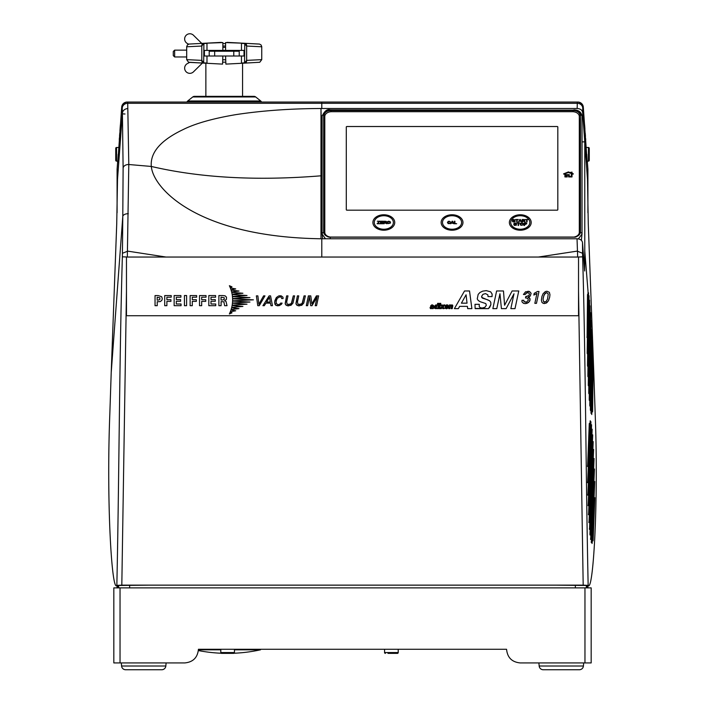 <?xml version="1.0" encoding="UTF-8"?>
<svg xmlns="http://www.w3.org/2000/svg" width="705" height="705" viewBox="0 0 705 705"><rect width="100%" height="100%" fill="white"/><g stroke="black" fill="none" stroke-linecap="round" stroke-linejoin="round"><path stroke-width="1.06" d="M586.542 587.873L587.591 585.494M587.908 585.494L587.908 587.873M591.768 414.54L592.746 358.554L593.786 372.592L588.27 223.776L587.476 179.114L587.908 169.191L587.908 212.743M117.409 585.494L118.458 587.873M118.202 154.316C117.585 164.891 117.638 164.891 118.369 154.316L121.701 107.107C122.194 104.005 124.01 102.322 127.138 102.049C124.01 102.322 122.194 104.005 121.701 107.107C122.194 104.005 124.01 102.322 127.138 102.049L127.658 102.049L127.138 102.049A5.455 5.455 0 0 0 121.701 107.107L122.212 107.248L122.406 113.241L123.119 168.151L122.785 216.488L111.214 372.592L116.73 223.776L117.524 179.114L117.092 169.191L117.092 212.743M117.092 587.873L117.092 585.494M120.035 662.929L120.035 587.873L113.822 587.873L113.822 662.929L184.78 662.929C193.073 662.118 197.62 657.562 198.431 649.279L408.451 649.279M374.337 649.279L258.338 649.279M198.431 649.279L506.569 649.279C507.38 657.562 511.927 662.118 520.22 662.929L591.178 662.929L591.178 587.873L120.035 587.873M577.377 102.049L577.862 102.049A5.455 5.455 0 0 1 583.299 107.107C582.806 104.005 580.99 102.322 577.862 102.049A5.455 5.455 0 0 1 583.299 107.107L586.63 154.316C587.362 164.891 587.415 164.891 586.798 154.316M576.434 102.049L575.624 102.049M321.788 102.049L321.797 103.3L127.72 103.309L127.658 102.049L577.342 102.049A5.455 5.455 90 0 1 582.788 107.248L583.299 107.107L582.788 107.248L582.621 112.403C582.127 109.989 580.303 108.685 577.148 108.499L577.342 102.049M129.376 102.049L128.592 102.049M149.848 102.049L186.913 102.049A2.732 2.732 0 0 1 187.715 100.982L192.773 96.946A2.732 2.732 0 0 1 194.474 96.347L253.967 96.347A2.732 2.732 0 0 1 255.677 96.946L260.727 100.982A2.732 2.732 0 0 1 261.529 102.049L406.97 102.049M492.161 102.049L555.152 102.049M322.079 141.881L322.079 191.037M582.022 141.881L584.771 141.881L582.621 112.403M587.476 179.114L584.771 141.881M584.771 142.621L584.771 250.962L588.058 291.755M321.797 141.881L320.986 108.499L320.986 238.766L577.034 238.766C580.18 238.951 581.995 240.202 582.497 242.52L584.648 271.002L584.771 250.962M321.797 221.846L322.079 197.929M320.986 238.766C196.713 236.995 153.144 188.068 151.319 166.451C150.059 152.588 160.634 140.313 183.027 129.623C195.215 123.516 212.866 118.51 235.99 114.607C261.855 110.667 290.187 108.632 320.986 108.499L577.148 108.499M577.668 257.043L577.034 238.766M321.797 238.766L321.797 257.043M578.532 290.83L583.185 585.141L588.155 585.379C585.917 481.841 585.591 356.492 582.638 256.849L582.577 253.28L577.166 251.121L538.373 257.043M587.908 169.191L587.309 161.137M122.265 108.015A5.455 4.953 179 0 1 127.72 103.309L128.795 164.512L127.332 257.043M166.028 257.043L127.816 251.147L122.423 253.28L122.362 256.805C119.383 357.832 119.11 480.308 116.845 585.379L118.74 585.494M320.986 175.809C256.779 181 200.229 177.88 151.319 166.451L128.795 164.512A5.455 3.851 180 0 0 123.119 168.151M127.896 257.043L122.362 256.805M582.638 256.849L577.43 257.043M126.468 290.839L121.815 585.141L116.845 585.379C111.91 592.861 106.358 504.242 109.786 414.91L111.214 372.592M583.185 585.141L121.815 585.141M118.44 586.842L118.44 585.476L149.354 585.141M586.137 587.873L586.56 585.476L555.646 585.141M593.786 372.592L595.214 414.91C598.633 505.009 593.081 592.561 588.155 585.379L586.26 585.494M118.775 586.86L118.863 587.873M591.68 413.941L592.535 356.043M592.059 340.057L591.081 413.518M590.993 412.918L592.033 340.656M591.565 329.561L590.446 410.513M590.358 409.913L591.53 330.16M591.063 320.502L589.865 406.062M589.768 405.463L591.028 321.101M590.561 312.641L590.746 331.535L589.318 400.414M589.23 399.814L590.526 313.24M588.728 393.055L590.032 306.481L590.244 324.776L588.816 393.654M588.27 385.194L589.53 300.832L589.741 318.025L588.358 385.794M587.855 376.135L589.027 296.382L587.944 376.734M587.485 365.639L588.525 293.377L587.573 366.239M588.023 292.355L587.265 353.751M587.177 353.152L588.023 294.866M582.577 253.28L582.497 242.52M589.909 534.425L593.601 450.054L590.006 535.024M593.601 450.054L593.672 449.455M594.024 459.122L590.693 538.876L594.086 458.523M590.517 538.876L590.614 539.475M594.385 469.618L591.38 541.881L594.456 469.019M591.195 541.881L591.292 542.48M594.659 482.105L592.156 542.903L594.729 481.506M591.98 542.903L592.077 543.502M594.764 498.276L593.125 540.25L594.844 497.677M592.949 540.25L593.046 540.85M592.641 435.443L589.027 522.017L592.711 434.844M588.851 522.017L588.948 522.616M592.103 429.794L588.578 514.157L592.165 429.195M588.402 514.157L588.499 514.756M591.521 425.344L588.19 505.097L591.583 424.745M588.014 505.097L588.111 505.697M590.878 422.339L587.873 494.602L590.949 421.731M587.697 494.602L587.794 495.201M590.155 421.317L587.653 482.105L590.226 420.718M587.476 482.105L587.573 482.705M589.257 423.969L587.617 465.943L589.336 423.37M587.441 465.943L587.538 466.543M593.02 369.314L592.614 411.288L593.055 368.715M592.464 411.288L592.553 411.887M587.512 295.007L587.106 336.981L587.547 294.408M586.957 336.981L587.045 337.58M593.143 442.202L589.53 528.776L593.205 441.603M589.354 528.776L589.451 529.376M121.701 107.107L122.212 107.248A5.455 5.455 90 0 1 127.658 102.049M128.31 213.712A5.455 2.979 -179.3 0 0 122.785 216.488L122.423 253.28M117.092 169.191L117.691 161.137M119.312 139.246L119.427 137.695M119.938 130.795L120.211 127.112M589.53 300.832L589.556 300.233M589.027 296.382L589.054 295.783M588.525 293.377L588.56 292.778M592.746 358.554L592.746 356.043M592.561 352.553L592.535 353.152M590.032 306.481L590.059 305.882M579.343 669.75A4.098 4.098 0 0 0 583.423 666.014A4.098 4.098 0 0 1 579.343 669.75L543.247 669.75A4.098 4.098 0 0 1 539.166 666.014L538.893 662.929L539.166 666.014A4.098 4.098 0 0 0 543.247 669.75M583.423 666.014L583.687 662.929L583.423 666.014L539.166 666.014M161.753 669.75A4.098 4.098 0 0 0 165.834 666.014A4.098 4.098 0 0 1 161.753 669.75L125.657 669.75A4.098 4.098 0 0 1 121.577 666.014L121.313 662.929L121.577 666.014A4.098 4.098 0 0 0 125.657 669.75M165.834 666.014L166.107 662.929L165.834 666.014L121.577 666.014M260.453 649.279L260.515 649.816A153.84 153.84 0 0 1 234.086 653.235A0.82 0.82 0 0 1 233.637 653.376L231.046 653.376M198.369 650.565A153.84 153.84 0 0 0 221.176 653.235M222.859 62.181L225.582 62.181M225.582 59.784L222.859 59.784M237.188 50.452L211.253 50.452L237.188 50.452M225.582 50.381L222.859 50.381M222.859 43.56L225.582 43.56M221.37 42.37L189.398 44.045M201.868 46.037L203.287 43.313A2.732 1.63 87 0 0 201.797 46.045L203.666 43.56L206.979 43.384L206.979 50.407L222.859 50.407L222.859 42.582L204.256 43.269M206.979 50.407L204.415 50.407L204.415 56.003L222.859 56.003L222.569 64.111L203.014 63.089L201.868 60.383L186.693 59.643L186.693 46.645L187.486 44.847L189.099 44.062L204.097 43.278M211.253 50.407L211.253 51.227M221.37 64.049L204.097 63.142M186.693 46.777L201.797 46.045L201.797 60.374A2.732 1.63 93 0 0 203.287 63.097L189.575 62.384M190.412 62.428L191.187 62.463M192.721 62.542L193.813 62.604M194.677 62.648L195.232 62.675M195.417 62.692L195.999 62.719M197.03 62.771L197.893 62.816M198.043 62.824L198.563 62.851M199.982 62.93L201.974 63.027M203.842 63.133L201.868 60.383M186.693 59.643L188.526 62.216L203.393 63.106M239.233 56.003L239.233 51.227L209.209 51.227L209.209 56.003M233.778 51.227L233.778 56.003L214.672 56.003L214.672 51.227M227.072 64.049L245.155 63.097A2.732 1.63 -93 0 0 246.644 60.374L261.749 59.643L261.749 46.618L261.079 44.979L259.563 44.098L246.054 43.366M246.574 60.383L244.776 62.86L241.471 63.036L241.471 56.003L225.582 56.003L225.873 64.111L245.049 63.106L246.644 60.374L246.644 46.045L261.749 46.777M241.471 56.003L244.027 56.003L244.027 50.407L225.582 50.407L225.582 42.582L243.146 43.208M237.188 51.227L237.188 50.407M227.072 42.37L245.155 43.313L246.644 46.045A2.732 1.63 -87 0 0 245.155 43.313L259.167 44.054M244.353 43.278L246.574 46.037M186.693 50.134L174.646 50.134L174.646 56.964L186.693 56.964M174.646 56.964L173.28 55.598L173.28 51.5L174.646 50.134M201.753 43.393L193.47 35.25A5.182 5.182 0 0 0 185.635 35.911A5.182 5.182 0 0 0 187.451 43.56L188.632 44.168M202.414 63.053L193.47 71.848A5.182 5.182 0 0 1 185.635 71.196A5.182 5.182 0 0 1 187.451 63.547L189.698 62.384M224.155 96.347L203.754 96.347M224.225 653.376L221.626 653.376A0.82 0.82 0 0 1 220.806 652.557L220.806 649.279M387.979 653.376L397.4 653.376A0.82 0.82 0 0 0 398.219 652.557A0.82 0.82 0 0 1 397.4 653.376L394.809 653.376M385.388 653.376A0.82 0.82 0 0 1 384.569 652.557L384.569 649.279M398.219 649.279L398.219 652.557L384.569 652.557M234.457 649.279L234.457 652.557A0.82 0.82 0 0 1 233.637 653.376L221.626 653.376M586.26 147.495L588.455 147.495A0.82 0.82 0 0 1 589.265 148.314L589.265 160.317A0.82 0.82 0 0 1 588.455 161.137L587.071 161.137M117.929 161.137L116.545 161.137A0.82 0.82 0 0 1 115.735 160.317L115.735 148.314A0.82 0.82 0 0 1 116.545 147.495L118.74 147.495M126.468 315.725L578.532 315.725L578.532 257.043L126.468 257.043L126.468 315.725M467.406 306.358L467.679 308.631L471.892 308.631L469.521 290.962L464.524 290.962L454.39 308.631L458.373 308.631L459.642 306.358L467.406 306.358M475.108 308.429L488.486 308.631L490.865 304.675L490.786 302.313L489.623 300.771L487.666 299.792L482.352 298.109L481.665 296.259L482.969 294.329L485.472 293.597L487.851 294.849L488.019 296.585L492.064 296.585L492.116 294.038L490.68 291.835L486.291 290.636L482.678 291.147L479.964 292.487L478.166 294.408L477.241 298.929L478.281 300.55L480.29 301.749L485.789 303.573L486.327 305.3L484.908 307.31L482.053 308.041L480.07 307.618L479.233 306.552L479.285 304.322L475.003 304.322L475.108 308.429M232.597 298.849L232.597 300.824L253.403 299.837L232.597 298.849L232.597 300.824M232.456 296.655L232.588 298.594L249.967 297.633L232.456 296.655L232.588 298.594M232.174 294.54L232.43 296.444L247.014 295.501L232.174 294.54L232.438 296.444M231.725 292.311L232.112 294.161L242.917 293.254L231.725 292.311L232.112 294.161M231.117 290.107L231.628 291.923L238.986 291.042L231.117 290.107L231.637 291.923M230.35 287.931L231.002 289.755L235.708 288.9L230.35 287.931L231.011 289.755M229.372 285.701L230.227 287.64L231.989 286.856L229.372 285.701L230.235 287.64M232.588 301.088L232.456 303.018L249.967 302.048L232.588 301.088L232.456 303.018M232.43 303.238L232.174 305.142L247.014 304.181L232.43 303.238L232.183 305.142M232.112 305.512L231.725 307.371L242.917 306.428L232.112 305.512L231.733 307.371M231.628 307.759L231.117 309.565L238.986 308.631L231.628 307.759L231.125 309.565M231.002 309.927L230.35 311.751L235.708 310.782L231.002 309.927L230.35 311.751M230.227 312.042L229.372 313.972L231.989 312.817L230.227 312.042L229.381 313.972M158.158 295.58L155.038 295.58L155.038 305.688L157.233 305.688L157.233 301.749L160.396 301.555L161.93 300.18L162.273 298.585L161.656 296.699L158.158 295.58M171.227 295.571L164.714 295.571L164.714 305.688L166.882 305.688L166.882 301.37L170.936 301.37L170.936 299.687L166.882 299.687L166.882 297.193L171.227 297.193L171.227 295.571L164.723 295.571L164.723 305.688L166.882 305.688M180.912 295.554L174.144 295.554L174.144 305.688L181.062 305.688L181.062 304.005L176.312 304.005L176.312 301.273L180.612 301.273L180.612 299.616L176.312 299.616L176.312 297.21L180.912 297.21L180.912 295.554L174.153 295.554L174.153 305.688L181.062 305.688M186.596 295.527L184.428 295.527L184.428 305.688L186.596 305.688L186.596 295.527L184.437 295.527L184.437 305.688L186.596 305.688M196.642 295.571L190.121 295.571L190.121 305.688L192.289 305.688L192.289 301.37L196.351 301.37L196.351 299.687L192.289 299.687L192.289 297.193L196.642 297.193L196.642 295.571L190.13 295.571L190.13 305.688L192.289 305.688M206.036 295.571L199.515 295.571L199.515 305.688L201.683 305.688L201.683 301.37L205.737 301.37L205.737 299.687L201.683 299.687L201.683 297.193L206.036 297.193L206.036 295.571L199.524 295.571L199.524 305.688L201.683 305.688M215.589 295.554L208.821 295.554L208.821 305.688L215.748 305.688L215.748 304.005L210.989 304.005L210.989 301.273L215.298 301.273L215.298 299.616L210.989 299.616L210.989 297.21L215.589 297.21L215.589 295.554L208.821 295.554L208.821 305.688L215.748 305.688M222.762 295.554L218.885 295.554L218.885 305.688L221.097 305.688L221.097 301.59L223.882 301.846L224.631 305.688L227.028 305.688L226.005 301.396L224.595 300.665L226.437 299.369L226.499 297.184L225.151 295.844L222.762 295.554M259.273 305.688L257.783 305.688L259.273 305.688L264.957 295.88L263.582 295.88L258.876 304.26L257.871 295.88L256.364 295.88L257.774 305.688L256.373 295.88L257.871 295.88M270.57 295.88L269.116 295.88L262.912 305.688L264.313 305.688L265.908 303.132L270.464 303.132L270.976 305.688L272.456 305.688L270.57 295.88L269.125 295.88L262.921 305.688L264.313 305.688M283.102 298.532L281.648 298.532L283.102 298.532L282.961 297.157L281.251 295.862L278.59 295.985L276.334 297.554L274.606 302.463L275.858 305.336L279.136 305.679L281.401 304.34L282.097 303.106L280.599 303.106L279.903 304.137L278.193 304.719L276.228 303.502L276.237 300.876L277.303 298.241L279.894 296.831L280.96 297.052L281.63 298.118L280.969 297.052L279.894 296.831M286.688 301.951L287.975 295.88L286.618 295.88L285.261 303.97L286.019 305.124L287.728 305.82L291.033 305.256L292.989 303.062L294.611 295.88L293.298 295.88L291.826 302.63L290.381 304.357L287.155 304.216L286.688 301.951M297.457 301.951L298.744 295.88L297.387 295.88L296.029 303.97L296.787 305.124L298.497 305.82L301.802 305.256L303.767 303.062L305.388 295.88L304.067 295.88L302.595 302.63L301.15 304.357L297.933 304.216L297.457 301.951M310.782 295.88L308.376 295.88L306.296 305.688L307.618 305.688L309.477 296.911L310.711 305.688L312.007 305.688L317.1 296.858L315.223 305.688L316.554 305.688L318.634 295.88L316.395 295.88L311.839 303.961L310.782 295.88L308.385 295.88L306.305 305.688L307.618 305.688M522 300.286L523.806 300.286L524.026 301.687L523.815 300.286L522 300.286L521.973 301.828L523.489 303.335L525.234 303.626L527.093 303.317L529.57 301.379L530.072 298.744L528.151 297.254L530.275 296.074L531.121 293.28L529.561 291.526L525.577 291.773L523.418 294.496L525.146 294.496L526.979 292.716L529.094 293.068L529.393 294.487L528.821 295.642L525.78 296.549L525.489 297.933L527.692 298.268L528.38 300.11L526.67 302.048L524.035 301.687L525.569 302.216M536.223 293.835L536.954 293.342L534.839 303.335L536.479 303.335L538.99 291.482L537.474 291.482L534.205 293.342L533.844 295.06L536.223 293.835M541.942 296.461L541.387 300.074L541.925 302.357L543.282 303.406L546.155 303.141L548.543 300.638L549.662 297.263L549.962 294.716L549.362 292.319L546.992 291.236L545.317 291.588L543.07 293.738L541.942 296.461M432.244 308.341L433.196 308.631L433.645 305.547L431.76 304.886L430.552 305.996L432.209 305.459L432.579 306.261L431.072 306.464L430.041 307.618L430.464 308.631L432.288 308.129L431.046 308.719M437.638 303.344L438.721 303.344L437.638 303.344L437.206 305.388L435.575 305.018L434.209 306.869L434.342 308.226L437.638 308.631L438.73 303.344L437.629 308.631L436.536 308.631M439.338 304.921L440.413 304.921L439.338 304.921L438.545 308.631L439.629 308.631L440.422 304.921L439.629 308.631L438.545 308.631M439.629 303.344L440.784 303.344L439.629 303.344L439.435 304.287L440.59 304.287L440.792 303.344L440.59 304.287L439.435 304.287M442.731 306.137L442.291 304.93L441.013 304.93L441.841 306.649L440.176 308.631L441.312 308.631L442.352 307.274L442.81 308.631L444.097 308.631L443.26 306.737L444.846 304.93L443.709 304.93L442.731 306.137L442.291 304.93L441.013 304.93M445.868 307.054L448.354 307.054L448.204 305.274L446.529 304.895L445.216 305.926L445.031 308.314L447.014 308.667L448.01 307.882L446.406 308.05L445.824 307.318L446.811 307.944M449.411 305.521L448.75 308.631L449.843 308.631L450.416 306.111L451.182 305.618L451.649 306.12L451.121 308.631L452.231 308.631L452.548 305.089L450.469 305.476L450.557 304.912L449.517 304.912L449.411 305.521M513.989 293.791L506.111 308.631L513.998 293.765L510.843 308.631L515.011 308.631L518.774 290.962L512.103 290.962L504.595 305.247L503.485 290.962L496.62 290.962L492.865 308.631L496.796 308.631L499.96 293.765L501.414 308.631L506.12 308.631L501.414 308.631M176.321 304.005L181.062 304.005M180.612 301.273L176.321 301.273M176.321 299.616L180.612 299.616M180.912 297.21L176.321 297.21M158.043 300.136L157.18 300.136L157.18 297.237L159.841 297.81L159.815 299.493L158.043 300.136L159.823 299.493L159.85 297.81L157.189 297.237M222.771 299.986L221.026 299.986L221.026 297.149L224.243 297.757L224.216 299.334L222.771 299.986L224.225 299.334L224.252 297.757L221.026 297.149M270.288 302.031L266.578 302.031L269.495 297.228L270.288 302.031L269.495 297.228M466.075 294.796L467.027 303.159L461.405 303.159L466.075 294.796M546.71 292.61L544.41 294.232L543.343 297.457L543.053 299.308L543.775 295.809L545.379 293.068L546.719 292.61L548.243 293.95L547.556 299.07L545.943 301.722L543.625 301.793L543.062 299.308L543.617 301.793L544.657 302.154M432.447 306.887L431.557 307.001L432.447 306.887L431.821 307.962L431.116 307.486L431.557 307.001L431.107 307.68L431.812 307.962M436.915 305.873L435.928 305.732L435.417 306.49L435.258 307.283L435.928 305.732L436.915 305.873L436.263 307.882L435.267 307.283L436.254 307.882M447.411 306.181L446.045 306.375L446.917 305.547L447.411 306.181M157.233 305.688L155.047 305.688L155.047 295.58M170.936 301.37L166.891 301.37M166.891 299.687L170.936 299.687M171.227 297.193L166.891 297.193M196.351 301.37L192.298 301.37M192.298 299.687L196.351 299.687M196.642 297.193L192.298 297.193M205.737 301.37L201.692 301.37M201.692 299.687L205.737 299.687M206.036 297.193L201.692 297.193M210.998 304.005L215.748 304.005M215.298 301.273L210.998 301.273M210.998 299.616L215.298 299.616M215.589 297.21L210.998 297.21M221.097 305.688L218.885 305.688L218.885 295.554M227.028 305.688L224.639 305.688L223.882 301.846L221.097 301.59M258.876 304.252L263.591 295.88L264.957 295.88M270.464 303.132L270.984 305.688L272.456 305.688M277.858 305.838L275.858 305.336L274.871 304.084L274.791 300.894L276.342 297.554L278.598 295.985L280.185 295.748M278.202 304.719L279.911 304.137L280.608 303.106L282.097 303.106M288.53 305.891L286.019 305.124L285.181 303.485L286.618 295.88L287.975 295.88M288.248 304.657L291.341 303.555L293.298 295.88L294.611 295.88M299.299 305.891L296.787 305.124L295.95 303.485L297.387 295.88L298.744 295.88M299.017 304.657L302.11 303.555L304.067 295.88L305.388 295.88M312.007 305.688L310.72 305.688L309.477 296.92M317.1 296.858L315.223 305.688L316.554 305.688M311.839 303.961L316.395 295.88L318.634 295.88M527.922 291.253L529.552 291.526L531.112 293.28L530.266 296.074L528.142 297.254L529.499 297.818L530.098 300.127L528.556 302.507L525.225 303.626M527.692 292.628L526.247 293.024L525.137 294.496L523.418 294.496M525.771 296.549L526.758 296.549M526.283 297.933L525.489 297.933M537.474 291.482L538.981 291.482L536.47 303.335L534.839 303.335M536.946 293.351L533.835 295.06M546.983 291.236L549.345 292.319L549.953 294.716L549.653 297.263L548.534 300.638L546.886 302.674L544.33 303.573M432.332 304.824L433.663 305.803L433.187 308.631L432.209 308.631M432.209 305.459L430.552 305.996M436.272 304.877L437.206 305.38M436.624 308.103L435.399 308.711M442.343 307.283L441.304 308.631L440.176 308.631M443.709 304.93L444.837 304.93L443.251 306.737L444.088 308.631L442.81 308.631M447.111 304.807L448.195 305.274L448.345 307.054M447.164 307.539L448.001 307.882L446.239 308.772M447.252 305.662L446.045 306.375M451.491 305.706L450.416 306.111L449.834 308.631L448.75 308.631M451.799 304.833L452.716 305.318L452.733 306.199L452.222 308.631L451.121 308.631M449.517 304.912L450.618 305.3M512.103 290.962L518.765 290.962L515.002 308.631L510.843 308.631M496.62 290.962L503.476 290.962L504.595 305.239M499.951 293.782L496.787 308.631L492.865 308.631M485.472 293.597L482.969 294.329L481.656 296.259L481.691 297.378L489.614 300.771L490.786 302.313L490.856 304.675L489.799 307.168L488.477 308.631L475.214 308.631M486.283 290.636L490.671 291.835L492.108 294.038L492.055 296.585L488.019 296.585M482.053 308.041L480.061 307.618L479.224 306.552L479.285 304.322L475.003 304.322M464.524 290.962L469.512 290.962L471.883 308.631L467.679 308.631M459.642 306.358L458.373 308.631L454.39 308.631M466.067 294.805L461.405 303.159M330.222 237.047A6.821 4.82 180 0 1 324.793 232.324L324.793 116.528A6.821 4.82 180 0 1 331.623 111.707L572.486 111.707A6.821 4.82 180 0 1 579.307 116.528L579.307 232.324A6.821 4.82 180 0 1 573.888 237.047M394.738 222.489A10.919 7.72 0 0 0 383.82 214.769A10.919 7.72 0 0 0 372.901 222.489A10.919 7.72 0 0 0 383.82 230.209A10.919 7.72 0 0 0 394.738 222.489A10.919 7.72 0 0 0 383.82 214.769A10.919 7.72 0 0 0 372.901 222.489M462.974 222.489A10.919 7.72 0 0 0 452.055 214.769A10.919 7.72 0 0 0 441.136 222.489A10.919 7.72 0 0 0 452.055 230.209A10.919 7.72 0 0 0 462.974 222.489A10.919 7.72 0 0 0 452.055 214.769A10.919 7.72 0 0 0 441.136 222.489M531.2 222.489A10.919 7.72 0 0 0 520.281 214.769A10.919 7.72 0 0 0 509.371 222.489A10.919 7.72 0 0 0 520.281 230.209A10.919 7.72 0 0 0 531.2 222.489A10.919 7.72 0 0 0 520.281 214.769A10.919 7.72 0 0 0 509.371 222.489M564.916 176.937L567.234 176.937L567.234 175.104L568.6 175.104L568.6 176.937L572.011 176.937L572.011 174.144L573.376 173.897L572.011 173.254L572.011 172.117L569.957 172.496L568.389 171.923L563.551 173.897L564.916 174.144L564.916 176.937L564.916 174.144L563.885 174.144M557.135 126.512L346.966 126.512A0.679 0.485 0 0 0 346.287 126.997A0.679 0.485 180 0 1 346.966 126.512L557.135 126.512A0.679 0.485 180 0 1 557.822 126.988A0.679 0.485 0 0 0 557.135 126.512L557.135 126.512M346.287 209.711L346.287 126.997L346.287 209.711A0.679 0.485 180 0 0 346.966 210.187L557.135 210.187A0.679 0.485 180 0 0 557.822 209.711L557.822 126.988L557.822 209.711M573.376 173.897L572.011 173.254L572.011 172.117L569.957 172.505L568.389 171.923L563.551 173.897M572.011 176.937L572.011 174.144L573.033 174.144M567.234 176.937L567.234 175.104L568.6 175.104L568.6 176.937M570.645 173.298L570.645 172.593L571.323 172.593L571.323 176.453L569.279 176.453L569.279 174.62L566.547 174.62L566.547 176.462L565.595 176.462L565.595 173.527L568.389 172.469L570.645 173.298L570.645 172.602L571.323 172.602L571.323 176.462L569.279 176.462L569.279 174.62L566.547 174.62L566.547 176.453L565.595 176.453L565.595 173.527L568.389 172.469M393.372 222.489A9.553 6.75 180 0 1 383.82 229.24A9.553 6.75 180 0 1 374.267 222.489A9.553 6.75 180 0 1 383.82 215.73A9.553 6.75 180 0 1 393.372 222.489L393.372 222.489A9.553 6.75 180 0 1 383.82 229.24A9.553 6.75 180 0 1 374.267 222.489A9.553 6.75 180 0 1 383.82 215.73A9.553 6.75 180 0 1 393.372 222.489M377.096 223.741L379.898 223.741L377.633 223.441L379.845 221.229L377.298 221.229L379.281 221.529L377.096 223.741L379.281 221.529L377.298 221.229L379.845 221.529M380.418 223.741L383.062 223.741L380.885 223.441L380.885 222.586L382.85 222.586L380.885 222.295L380.885 221.529L382.982 221.229L380.418 221.229L380.418 223.741L380.418 221.229L382.982 221.229L380.885 221.529L380.885 222.295L382.85 222.295L380.885 222.586L380.885 223.441L383.062 223.741M383.723 223.741L384.19 222.621L386.851 223.741L385.556 222.595L386.314 222.366L386.411 221.537L383.723 221.229L383.723 223.741L383.723 221.229L386.014 221.299L386.56 221.916M387.151 222.516L387.953 223.608L390.323 223.168L390.332 221.819L388.852 221.185L387.627 221.537L387.151 222.516L387.627 221.537L388.852 221.185L390.544 222.489M461.608 222.489A9.553 6.75 180 0 1 452.055 229.24A9.553 6.75 180 0 1 442.502 222.489A9.553 6.75 180 0 1 452.055 215.73A9.553 6.75 180 0 1 461.608 222.489L461.608 222.489A9.553 6.75 180 0 1 452.055 229.24A9.553 6.75 180 0 1 442.502 222.489A9.553 6.75 180 0 1 452.055 215.73A9.553 6.75 180 0 1 461.608 222.489M450.583 222.947L448.468 223.379L447.931 222.463L448.424 221.608L450.521 221.916L448.257 221.344L447.446 222.463L448.177 223.617L450.046 223.564L450.583 222.947L448.468 223.379L448.036 221.987M450.768 223.741L451.658 222.983L454.09 223.741L452.636 221.229L450.768 223.741L452.134 221.229L454.09 223.741M454.443 223.741L456.664 223.741L454.91 223.441L454.91 221.229L454.443 221.229L454.443 223.741L454.443 221.229L454.91 221.229L454.91 223.441L456.664 223.741M529.834 222.489A9.553 6.75 180 0 1 520.281 229.24A9.553 6.75 180 0 1 510.728 222.489A9.553 6.75 180 0 1 520.29 215.73A9.553 6.75 180 0 1 529.834 222.489L529.834 222.489A9.553 6.75 180 0 1 520.281 229.24A9.553 6.75 180 0 1 510.728 222.489A9.553 6.75 180 0 1 520.281 215.73A9.553 6.75 180 0 1 529.834 222.489M512.323 221.194L513.029 221.943L514.985 221.67L515.002 220.938L512.914 220.119L515.038 220.198L513.707 219.449L512.614 219.784L512.579 220.453L514.597 221.537L512.323 221.194L513.813 221.749L514.597 221.114M516.695 222.004L517.162 222.004L517.162 219.793L518.334 219.493L515.522 219.493L516.695 219.793L516.695 222.004L516.695 219.793L515.522 219.493L518.334 219.493L517.162 219.793L517.162 222.004M518.431 222.004L519.312 221.247L520.801 221.247L521.744 222.004L520.299 219.493L518.431 222.004L519.788 219.493L521.744 222.004M522.132 222.004L522.599 220.885L525.26 222.004L523.965 220.859L524.723 220.63L524.82 219.801L522.132 219.493L522.132 222.004L522.132 219.493L524.423 219.563L524.969 220.18M526.609 222.004L527.076 222.004L527.076 219.793L528.248 219.493L525.437 219.493L526.609 219.793L526.609 222.004L526.609 219.793L525.437 219.493L528.248 219.493L527.076 219.793L527.076 222.004M513.76 224.666L514.465 225.424L516.421 225.142L516.43 224.41L514.342 223.591L516.474 223.67L515.143 222.921L514.042 223.265L514.015 223.926L516.025 225.01L513.76 224.666L515.249 225.221L516.034 224.595M518.122 225.477L518.598 225.477L518.598 223.265L519.77 222.965L516.959 222.965L518.122 223.265L518.122 225.477L518.122 223.265L516.959 222.965L519.77 222.965L518.598 223.265L518.598 225.477M520.105 224.252L520.907 225.353L523.286 224.913L523.295 223.555L521.806 222.921L520.581 223.274L520.105 224.252L520.581 223.274L521.806 222.921L523.498 224.225M524.106 225.477L524.573 224.454L526.811 223.696L526.423 223.106L524.106 222.965L524.106 225.477L524.106 222.965L525.983 222.991L526.811 223.696M379.898 223.741L377.854 223.265M386.851 223.741L385.556 222.595L386.314 222.366M384.19 223.741L384.19 222.63L384.736 222.63M385.891 221.626L385.705 222.295L384.19 222.339L384.19 221.511L385.891 221.626L385.979 222.145L384.19 222.339L384.19 221.511L385.309 221.511M389.909 221.952L389.715 223.238L388.843 223.494L387.635 222.524L387.988 221.714L389.909 221.952L389.715 223.238L388.843 223.503L387.635 222.524L387.988 221.714M450.521 221.916L449.12 221.185L447.446 222.463M452.628 222.013L452.998 222.709L451.79 222.709L452.372 221.493L452.998 222.709L451.79 222.709L452.178 221.969M515.038 220.198L513.707 219.449L512.456 220.145M515.143 221.291L513.108 219.854M520.281 220.277L520.651 220.973L519.453 220.973L520.034 219.757L520.651 220.973L519.453 220.973L519.841 220.233M525.26 222.004L523.965 220.859L524.723 220.63M522.599 222.004L522.599 220.885L523.145 220.885M524.3 219.889L524.115 220.55L522.599 220.603L522.599 219.775L524.3 219.889L524.388 220.401L522.599 220.603L522.599 219.775L523.718 219.775M516.474 223.679L515.143 222.93L513.892 223.617M516.58 224.772L514.535 223.326M522.872 223.688L522.669 224.974L521.806 225.239L520.59 224.26L520.951 223.45L522.872 223.688L522.669 224.974L521.806 225.239L520.59 224.26L520.951 223.45M524.573 225.477L524.573 224.454L525.489 224.454M526.212 223.432L526.141 224.04L524.573 224.164L524.573 223.265L526.212 223.432L526.141 224.04L524.573 224.164L524.573 223.265L525.481 223.265M579.184 233.249A9.121 6.451 0 0 0 579.774 233.725M578.84 235.003L578.162 235.003M330.248 109.839L330.275 110.579L330.936 110.562L330.248 110.156C326.547 110.562 324.353 112.113 323.683 114.8L323.683 232.535C324.318 235.109 326.503 236.66 330.248 237.18L573.852 237.18C577.554 236.686 579.748 235.144 580.418 232.535A2.044 1.445 -0 0 1 582.022 233.945L582.022 116.219A2.044 1.445 0 0 0 580.418 114.8L580.118 115.479L580.418 114.8C579.792 112.139 577.598 110.588 573.852 110.156L330.248 109.839C327.199 108.887 324.467 111.011 322.079 116.219L322.079 116.219A2.044 1.445 180 0 0 322.088 116.316L322.088 233.849M330.275 110.579C326.715 110.941 324.626 112.421 324.018 115.003L323.683 114.8A2.044 1.445 180 0 0 322.079 116.219L322.079 233.945A2.044 1.445 180 0 1 323.683 232.535L324.018 232.703C324.582 235.188 326.671 236.66 330.275 237.127L573.826 237.127C577.395 236.686 579.484 235.214 580.092 232.703L579.995 120.661A6.83 4.829 0 0 0 579.307 118.555M578.382 238.889L582.022 234.051A2.044 1.445 -0 0 0 582.022 233.945L581.378 240.326M322.564 238.766L322.079 233.945A2.044 1.445 180 0 0 322.088 234.051L325.472 238.766M323.983 225.529L324.282 228.623A0.679 0.476 174.5 0 1 324.379 228.376L324.793 228.984M324.282 158.74L324.282 140.092L324.793 138.083M580.118 223.423L579.307 223.423M324.793 229.055A0.679 0.485 0 0 1 324.282 228.623L324.282 233.628M323.983 224.305L324.379 228.376A48.671 34.413 0 0 0 324.793 227.865M323.983 217.519L324.009 217.431A0.679 0.485 180 0 0 324.009 217.431L324.009 159.03A0.679 0.485 0 0 1 323.983 159.03L323.983 158.942M580.118 152.553L579.721 156.607A0.679 0.485 180 0 0 579.625 156.598L579.721 156.607A0.679 0.485 -174.3 0 1 580.118 156.73M324.793 118.555A6.83 4.829 0 0 0 324.106 120.661L324.018 115.003M580.092 115.003C579.519 112.447 577.43 110.976 573.826 110.579M587.908 586.172L587.256 586.172M117.744 586.172L117.092 586.172M584.965 662.929L584.965 587.873M321.797 108.499L321.797 103.3L577.28 103.318A5.455 4.953 1 0 1 582.735 108.024M575.359 585.238L575.351 587.873M129.649 587.873L129.641 585.238M592.244 351.795L592.535 355.655M591.742 345.045L592.033 348.904M591.248 338.285L591.53 342.145M590.746 331.535L591.028 335.395M590.244 324.776L590.526 328.636M589.741 318.025L590.032 321.885M589.239 311.266L589.53 315.126M588.737 304.516L589.027 308.376M588.243 297.757L588.525 301.617M125.014 113.999L122.362 113.84M127.861 108.596A5.455 4.847 178 0 0 122.406 113.241L117.524 179.114M198.422 649.816L220.806 649.816M234.457 649.816L260.515 649.816M225.582 47.341L222.859 47.341M222.859 46.019L225.582 46.019M206.979 56.003L206.979 63.036L203.666 62.86L203.912 43.287M241.471 50.407L241.471 43.384L244.776 43.56L244.538 63.133M192.773 96.946L255.677 96.946M187.715 100.982L260.727 100.982M234.457 652.557L220.806 652.557M588.455 147.495L588.455 161.137M116.545 161.137L116.545 147.495M324.961 234.686L324.961 233.381M582.022 233.849L582.022 116.316A2.044 1.445 0 0 0 582.022 116.219C581.343 112.139 578.62 110.015 573.852 109.839M579.818 156.827L579.818 158.722M580.462 232.06L580.462 115.294M330.275 237.127L330.248 238.766M573.826 110.544L330.275 110.544M573.165 110.139L330.936 110.139M323.983 136.849L324.282 140.092A0.679 0.485 0 0 0 324.793 140.533M323.648 115.294L323.648 232.06M323.983 218.911A47.808 33.805 0 0 0 324.793 217.854M324.793 159.497A47.808 33.805 0 0 0 323.983 158.449M324.793 160.114A47.129 33.32 0 0 0 324.009 159.03M324.009 217.431A47.129 33.32 0 0 0 324.793 216.338M579.307 159.48A47.808 33.805 180 0 1 580.118 158.422M580.118 218.929A47.808 33.805 180 0 1 579.307 217.88M579.307 160.097A47.129 33.32 180 0 1 580.092 159.004L580.092 217.448A47.129 33.32 180 0 1 579.307 216.364M580.118 148.931L579.307 148.931M580.118 135.272L579.307 135.316M580.118 149.892L579.307 149.892M330.936 111.734L330.936 110.562M573.165 111.734L573.165 110.562M584.612 124.82L584.938 129.182M585.238 133.227L585.467 136.294M585.635 138.585L585.723 139.722M120.388 124.829L120.062 129.147M119.753 133.298L119.533 136.25M119.365 138.594L119.277 139.722M205.869 96.347L205.869 63.239M242.573 96.347L242.573 63.239M205.419 43.208L206.512 43.278M242.494 43.181L243.71 43.243M261.749 59.643L259.757 62.269L245.155 63.097M244.344 43.278L244.908 43.41M579.307 159.4L580.118 158.343M324.793 159.427L323.983 158.361M580.118 223.908A9.518 9.518 0 0 0 579.307 224.692M580.118 135.078L579.307 135.113M580.294 157.347L579.66 156.801M324.009 232.685C325.895 236.069 327.984 237.523 330.275 237.056L573.826 237.056C575.782 237.708 577.871 236.254 580.092 232.685"/></g></svg>
